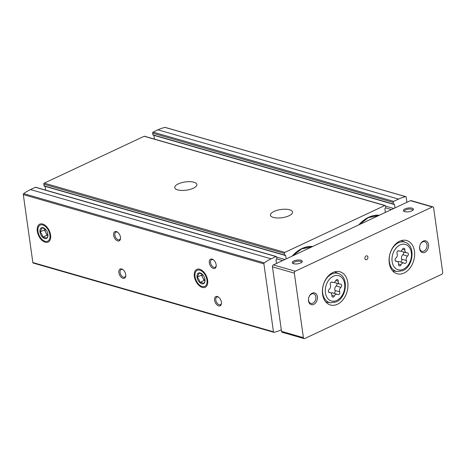<?xml version="1.0" encoding="UTF-8"?>
<svg xmlns="http://www.w3.org/2000/svg" width="466" height="466" viewBox="0 0 466 466"><rect width="100%" height="100%" fill="white"/><g stroke="black" fill="none" stroke-linecap="round" stroke-linejoin="round"><path stroke-width="0.7" d="M276.53 263.441L276.058 260.086A0.612 0.437 106.1 0 1 276.425 259.317L276.891 258.7L276.653 257.016A0.816 0.583 106.1 0 0 276.286 256.516L35.684 187.256A0.816 0.583 106.1 0 0 35.352 187.291L30.494 189.569A51.342 36.68 106.1 0 0 23.679 193.635A0.816 0.583 106.1 0 0 23.3 194.596L32.853 262.55A0.816 0.583 106.1 0 0 33.22 263.051L273.822 332.31A0.816 0.583 106.1 0 0 274.037 332.316A51.342 36.68 106.1 0 0 281.08 329.881L281.307 329.777M45.621 190.116L45.091 186.348M385.359 212.432L384.887 209.077A0.612 0.437 106.1 0 1 385.254 208.308L385.72 207.69L385.481 206.007A0.816 0.583 106.1 0 0 385.114 205.5L144.512 136.247A0.816 0.583 106.1 0 0 144.186 136.276L44.241 183.126A0.816 0.583 106.1 0 0 43.757 184.152L44.34 186.068M154.456 139.107L153.926 135.332M165.383 127.521A0.816 0.583 106.1 0 0 164.976 127.404A51.342 36.68 106.1 0 0 157.933 129.833L153.075 132.111A0.816 0.583 106.1 0 0 152.586 133.136L153.174 135.053M358.808 224.88A34.362 24.552 -73.9 0 1 379.4 215.222M292.118 256.137A34.362 24.552 -73.9 0 1 312.715 246.485M406.894 202.337L406.166 197.17A0.816 0.583 106.1 0 0 405.577 196.658A51.342 36.68 106.1 0 0 398.535 199.087L393.677 201.37A0.816 0.583 106.1 0 0 393.188 202.395L393.426 204.079L393.997 204.207A0.612 0.437 106.1 0 1 394.521 204.562L394.993 207.918M385.114 205.5A0.816 0.583 106.1 0 0 384.788 205.535L284.848 252.38A0.816 0.583 106.1 0 0 284.359 253.405L284.592 255.088L285.163 255.222A0.612 0.437 106.1 0 1 285.687 255.572L286.159 258.927M276.286 256.516A0.816 0.583 106.1 0 0 275.954 256.55L271.096 258.828A51.342 36.68 106.1 0 0 264.28 262.888A0.816 0.583 106.1 0 0 263.902 263.849L273.455 331.804A0.816 0.583 106.1 0 0 273.822 332.31M178.286 183.901A11.184 4.147 -8 0 0 174.733 187.623A11.184 4.147 -8 0 0 186.383 190.175A11.184 4.147 -8 0 0 196.879 184.507A11.184 4.147 -8 0 0 189.988 181.688A11.184 4.147 -8 0 0 178.286 183.901M273.979 211.448A11.184 4.147 -8 0 0 270.426 215.17A11.184 4.147 -8 0 0 282.076 217.715A11.184 4.147 -8 0 0 292.572 212.053A11.184 4.147 -8 0 0 285.681 209.234A11.184 4.147 -8 0 0 273.979 211.448M37.286 231.223A9.891 5.866 64.9 0 1 45.016 225.247A9.891 5.866 64.9 0 1 50.683 237.351A9.891 5.866 64.9 0 1 44.328 241.901A9.891 5.866 64.9 0 1 37.286 231.223M194.357 276.437A9.891 5.866 64.9 0 1 202.087 270.461A9.891 5.866 64.9 0 1 207.76 282.565A9.891 5.866 64.9 0 1 201.399 287.114A9.891 5.866 64.9 0 1 194.357 276.437M118.877 272.651A5.085 3.017 64.9 0 1 122.849 269.581A5.085 3.017 64.9 0 1 125.768 275.802A5.085 3.017 64.9 0 1 122.5 278.138A5.085 3.017 64.9 0 1 118.877 272.651M214.57 300.197A5.085 3.017 64.9 0 1 218.542 297.127A5.085 3.017 64.9 0 1 221.461 303.349A5.085 3.017 64.9 0 1 218.193 305.684A5.085 3.017 64.9 0 1 214.57 300.197M113.622 235.254A5.085 3.017 64.9 0 1 117.595 232.185A5.085 3.017 64.9 0 1 120.513 238.406A5.085 3.017 64.9 0 1 117.246 240.741A5.085 3.017 64.9 0 1 113.622 235.254M209.316 262.801A5.085 3.017 64.9 0 1 213.288 259.731A5.085 3.017 64.9 0 1 216.207 265.952A5.085 3.017 64.9 0 1 212.939 268.288A5.085 3.017 64.9 0 1 209.316 262.801M216.212 265.585A4.2 2.493 64.9 0 1 215.158 267.286A4.2 2.493 64.9 0 1 210.55 262.667A4.2 2.493 64.9 0 1 211.593 259.679A4.2 2.493 64.9 0 1 213.574 259.952M120.519 238.044A4.2 2.493 64.9 0 1 119.465 239.74A4.2 2.493 64.9 0 1 114.857 235.12A4.2 2.493 64.9 0 1 115.9 232.132A4.2 2.493 64.9 0 1 117.881 232.406M221.472 302.987A4.2 2.493 64.9 0 1 220.418 304.688A4.2 2.493 64.9 0 1 215.805 300.069A4.2 2.493 64.9 0 1 216.847 297.075A4.2 2.493 64.9 0 1 218.828 297.349M125.773 275.441A4.2 2.493 64.9 0 1 124.719 277.142A4.2 2.493 64.9 0 1 120.111 272.523A4.2 2.493 64.9 0 1 121.154 269.529A4.2 2.493 64.9 0 1 123.135 269.808M311.626 246.992L301.7 248.873L292.217 256.09A34.117 24.378 -73.9 0 1 312.342 246.66M358.884 224.839A34.117 24.378 -73.9 0 1 379.027 215.403M398.547 264.239A3.186 2.278 106.1 0 0 397.084 261.379A3.186 2.278 106.1 0 0 396.339 261.339A1.817 1.299 106.1 0 1 395.914 261.315A1.817 1.299 106.1 0 1 395.069 259.911A1.817 1.299 106.1 0 1 395.884 258.082A3.186 2.278 106.1 0 0 397.055 253.603A1.817 1.299 106.1 0 1 397.265 251.576A1.817 1.299 106.1 0 1 398.762 250.778A1.817 1.299 106.1 0 1 399.059 250.929A3.186 2.278 106.1 0 0 399.583 251.186A3.186 2.278 106.1 0 0 402.438 249.345A1.817 1.299 106.1 0 1 404.063 248.291A1.817 1.299 106.1 0 1 404.902 249.927A3.186 2.278 106.1 0 0 406.358 252.782A3.186 2.278 106.1 0 0 407.103 252.822A1.817 1.299 106.1 0 1 407.534 252.846A1.817 1.299 106.1 0 1 408.373 254.255A1.817 1.299 106.1 0 1 407.564 256.079A3.186 2.278 106.1 0 0 406.393 260.558A1.817 1.299 106.1 0 1 406.183 262.591A1.817 1.299 106.1 0 1 404.686 263.383A1.817 1.299 106.1 0 1 404.389 263.238A3.186 2.278 106.1 0 0 403.865 262.975A3.186 2.278 106.1 0 0 401.01 264.822A1.817 1.299 106.1 0 1 399.379 265.87A1.817 1.299 106.1 0 1 398.547 264.239M331.862 295.496A3.186 2.278 106.1 0 0 330.4 292.642A3.186 2.278 106.1 0 0 329.654 292.601A1.817 1.299 106.1 0 1 329.229 292.578A1.817 1.299 106.1 0 1 328.384 291.168A1.817 1.299 106.1 0 1 329.2 289.339A3.186 2.278 106.1 0 0 330.365 284.86A1.817 1.299 106.1 0 1 330.58 282.833A1.817 1.299 106.1 0 1 332.072 282.035A1.817 1.299 106.1 0 1 332.375 282.186A3.186 2.278 106.1 0 0 332.899 282.443A3.186 2.278 106.1 0 0 335.747 280.602A1.817 1.299 106.1 0 1 337.378 279.553A1.817 1.299 106.1 0 1 338.211 281.184A3.186 2.278 106.1 0 0 339.673 284.039A3.186 2.278 106.1 0 0 340.419 284.079A1.817 1.299 106.1 0 1 340.844 284.103A1.817 1.299 106.1 0 1 341.689 285.512A1.817 1.299 106.1 0 1 340.879 287.336A3.186 2.278 106.1 0 0 339.708 291.821A1.817 1.299 106.1 0 1 339.498 293.848A1.817 1.299 106.1 0 1 338.001 294.64A1.817 1.299 106.1 0 1 337.704 294.495A3.186 2.278 106.1 0 0 337.174 294.238A3.186 2.278 106.1 0 0 334.326 296.079A1.817 1.299 106.1 0 1 332.695 297.127A1.817 1.299 106.1 0 1 331.862 295.496M412.666 210.405A4.2 1.561 -8 0 0 412.695 210.119A4.2 1.561 -8 0 0 410.109 209.059A4.2 1.561 -8 0 0 405.711 209.892A4.2 1.561 -8 0 0 404.372 211.29A4.2 1.561 -8 0 0 404.482 211.558M301.525 262.504A4.2 1.561 -8 0 0 301.554 262.218A4.2 1.561 -8 0 0 298.962 261.158A4.2 1.561 -8 0 0 294.564 261.991A4.2 1.561 -8 0 0 293.231 263.389A4.2 1.561 -8 0 0 293.335 263.651M304.712 338.537L441.785 274.282A1.526 1.089 106.1 0 0 442.7 272.36L433.63 207.848A1.526 1.089 106.1 0 0 432.943 206.904A1.526 1.089 106.1 0 0 432.326 206.968L295.246 271.218A1.526 1.089 106.1 0 0 294.331 273.14L303.401 337.652A1.526 1.089 106.1 0 0 304.088 338.596A1.526 1.089 106.1 0 0 304.712 338.537M432.943 206.904L411.07 200.607A1.526 1.089 106.1 0 0 410.453 200.671L273.373 264.921A1.526 1.089 106.1 0 0 272.459 266.843L281.528 331.355A1.526 1.089 106.1 0 0 282.215 332.305L304.088 338.596M405.006 208.914A5.085 1.887 -8 0 0 403.911 211.29A5.085 1.887 -8 0 0 408.682 211.762A5.085 1.887 -8 0 0 413.144 209.991A5.085 1.887 -8 0 0 411.233 207.976A5.085 1.887 -8 0 0 405.006 208.914M293.86 261.007A5.085 1.887 -8 0 0 292.77 263.383A5.085 1.887 -8 0 0 297.541 263.861A5.085 1.887 -8 0 0 301.997 262.09A5.085 1.887 -8 0 0 300.092 260.075A5.085 1.887 -8 0 0 293.86 261.007M404.092 273.018A17.283 12.349 -73.9 0 1 397.079 273.728A17.283 12.349 -73.9 0 1 389.995 253.708A17.283 12.349 -73.9 0 1 406.643 240.514A17.283 12.349 -73.9 0 1 414.583 255.828A17.283 12.349 -73.9 0 1 404.092 273.018M337.407 304.275A17.283 12.349 -73.9 0 1 330.394 304.985A17.283 12.349 -73.9 0 1 323.311 284.965A17.283 12.349 -73.9 0 1 339.953 271.771A17.283 12.349 -73.9 0 1 347.898 287.085A17.283 12.349 -73.9 0 1 337.407 304.275M366.678 259.661A2.033 1.45 -73.9 0 1 365.851 259.743A2.033 1.45 -73.9 0 1 365.018 257.389A2.033 1.45 -73.9 0 1 366.975 255.84A2.033 1.45 -73.9 0 1 367.913 257.64A2.033 1.45 -73.9 0 1 366.678 259.661M424.875 252.31A6.099 4.357 -73.9 0 1 419.843 245.704A6.099 4.357 -73.9 0 1 427.543 242.093A6.099 4.357 -73.9 0 1 424.875 252.31M313.735 304.409A6.099 4.357 -73.9 0 1 308.702 297.797A6.099 4.357 -73.9 0 1 316.402 294.192A6.099 4.357 -73.9 0 1 313.735 304.409M312.849 303.185A4.998 3.571 -73.9 0 1 310.822 303.389A4.998 3.571 -73.9 0 1 308.772 297.599A4.998 3.571 -73.9 0 1 313.589 293.784A4.998 3.571 -73.9 0 1 315.884 298.211A4.998 3.571 -73.9 0 1 312.849 303.185M423.996 251.087A4.998 3.571 -73.9 0 1 421.963 251.29A4.998 3.571 -73.9 0 1 419.918 245.5A4.998 3.571 -73.9 0 1 424.73 241.685A4.998 3.571 -73.9 0 1 427.031 246.112A4.998 3.571 -73.9 0 1 423.996 251.087M337.174 294.238L332.485 292.887A3.186 2.278 106.1 0 0 331.116 293.056M334.273 282.274A3.186 2.278 106.1 0 0 334.984 282.693L339.673 284.039M333.872 293.283A1.817 1.299 106.1 0 0 335.019 290.469A3.186 2.278 106.1 0 1 336.19 285.99A1.817 1.299 106.1 0 0 336.732 283.194M403.865 262.975L399.176 261.63A3.186 2.278 106.1 0 0 397.801 261.799M400.958 251.017A3.186 2.278 106.1 0 0 401.669 251.436L406.358 252.782M400.562 262.026A1.817 1.299 106.1 0 0 401.704 259.213A3.186 2.278 106.1 0 1 402.874 254.733A1.817 1.299 106.1 0 0 403.416 251.937M202.157 286.508A8.871 5.266 64.9 0 1 200.036 285.425A8.871 5.266 64.9 0 1 194.951 274.567A8.871 5.266 64.9 0 1 200.922 270.618A8.871 5.266 64.9 0 1 207.05 280.777A8.871 5.266 64.9 0 1 202.157 286.508M201.772 283.771A5.895 3.501 64.9 0 1 196.972 276.28A5.895 3.501 64.9 0 1 201.65 273.647A5.895 3.501 64.9 0 1 202.331 274.224A5.895 3.501 64.9 0 1 205.034 280.864A5.895 3.501 64.9 0 1 201.772 283.771M201.854 273.804L198.4 273.099C198.708 274.107 198.271 275.476 197.083 277.206C198.697 278.592 199.576 280.34 199.71 282.448C201.766 282.478 203.083 282.856 203.659 283.584L204.737 281.674M201.918 273.857L201.51 275.132L204.137 280.375L205.034 280.631M204.137 280.375L199.71 282.448M201.51 275.132L197.083 277.206M205.046 280.421A5.085 3.017 64.9 0 1 202.821 277.753A5.085 3.017 64.9 0 1 201.999 273.921M45.08 241.295A8.871 5.266 64.9 0 1 42.965 240.211A8.871 5.266 64.9 0 1 37.874 229.354A8.871 5.266 64.9 0 1 43.845 225.398A8.871 5.266 64.9 0 1 49.978 235.563A8.871 5.266 64.9 0 1 45.08 241.295M44.695 238.557A5.895 3.501 64.9 0 1 39.895 231.066A5.895 3.501 64.9 0 1 44.579 228.433A5.895 3.501 64.9 0 1 45.254 229.01A5.895 3.501 64.9 0 1 47.957 235.65A5.895 3.501 64.9 0 1 44.695 238.557M44.783 228.59L41.323 227.886C41.631 228.893 41.194 230.262 40.006 231.992C41.625 233.379 42.499 235.126 42.639 237.235C44.695 237.264 46.012 237.643 46.583 238.371L47.66 236.46M44.841 228.637L44.433 229.919L47.06 235.161L47.957 235.417M47.06 235.161L42.639 237.235M44.433 229.919L40.006 231.992M47.969 235.208A5.085 3.017 64.9 0 1 45.75 232.54A5.085 3.017 64.9 0 1 44.922 228.707M153.075 132.111L393.677 201.37M157.933 129.833L398.535 199.087M144.186 136.276L384.788 205.535M44.241 183.126L284.848 252.38M164.976 127.404L405.577 196.658M35.352 187.291L275.954 256.55M30.494 189.569L271.096 258.828M23.679 193.635L264.28 262.888M23.3 194.596L263.902 263.849M32.853 262.55L273.455 331.804M276.874 258.91L282.652 260.576M276.664 257.104L284.965 259.492M284.889 255.345L285.687 255.572M43.99 185.835L284.592 255.088M43.757 184.152L284.359 253.405M385.708 207.9L391.481 209.56M385.493 206.089L393.793 208.477M393.723 204.329L394.521 204.562M152.825 134.82L393.426 204.079M152.586 133.136L393.188 202.395M403.428 269.197A13.176 9.413 -73.9 0 1 392.558 254.919A13.176 9.413 -73.9 0 1 409.189 247.126A13.176 9.413 -73.9 0 1 403.428 269.197M336.737 300.459A13.176 9.413 -73.9 0 1 325.868 286.182A13.176 9.413 -73.9 0 1 342.504 278.383A13.176 9.413 -73.9 0 1 336.737 300.459M432.326 206.968L410.453 200.671M295.246 271.218L273.373 264.921M294.331 273.14L272.459 266.843M303.401 337.652L281.528 331.355M325.903 302.073L330.534 302.801A15.203 10.858 -73.9 0 1 323.352 284.976A15.203 10.858 -73.9 0 1 338.91 273.699L334.6 271.853M392.588 270.816L397.218 271.538A15.203 10.858 -73.9 0 1 390.036 253.72A15.203 10.858 -73.9 0 1 405.595 242.442L401.284 240.596M331.868 295.368L334.326 296.079M328.856 292.368L329.654 292.601M331.74 282.006L332.375 282.186M335.805 280.491L338.211 281.184M336.19 285.99L340.879 287.336M335.019 290.469L339.708 291.821M398.558 264.111L401.01 264.822M395.541 261.111L396.339 261.339M398.424 250.743L399.059 250.929M402.49 249.234L404.902 249.927M402.874 254.733L407.564 256.079M401.704 259.213L406.393 260.558M165.197 127.404L405.799 196.664M44.177 186.085L284.778 255.339M153.005 135.07L393.607 204.329M378.316 215.735L368.385 217.616L358.907 224.833M330.534 302.801L336.236 301.904C346.622 297.652 348.964 277.451 338.91 273.699M397.218 271.538L402.921 270.647C413.307 266.395 415.649 246.194 405.595 242.442M328.652 292.135L330.4 292.642M331.512 282.046L332.899 282.443M395.343 260.878L397.084 261.379M398.197 250.79L399.583 251.186"/></g></svg>
